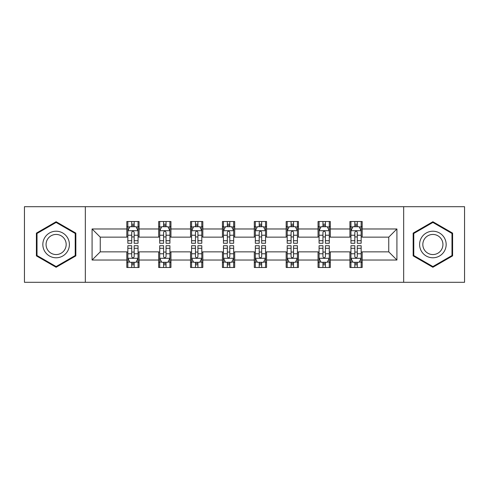 <?xml version="1.0" encoding="UTF-8"?>
<svg xmlns="http://www.w3.org/2000/svg" width="489" height="489" viewBox="0 0 489 489"><rect width="100%" height="100%" fill="white"/><g stroke="black" fill="none" stroke-linecap="round" stroke-linejoin="round"><path stroke-width="0.73" d="M403.663 282.3L464.55 282.3L464.55 206.7L403.663 206.7L403.663 282.3L85.337 282.3L85.337 206.7L24.45 206.7L24.45 282.3L85.337 282.3M403.663 206.7L85.337 206.7M362.184 228.974L362.184 221.517L349.928 221.517L349.928 228.974L330.313 228.974L330.313 221.517L318.052 221.517L318.052 228.974L298.443 228.974L298.443 221.517L286.181 221.517L286.181 228.974L266.566 228.974L266.566 221.517L254.304 221.517L254.304 228.974L234.696 228.974L234.696 221.517L222.434 221.517L222.434 228.974L202.819 228.974L202.819 221.517L190.557 221.517L190.557 228.974L170.948 228.974L170.948 221.517L158.687 221.517L158.687 228.974L139.072 228.974L139.072 221.517L126.816 221.517L126.816 228.974L92.079 228.974L92.079 260.026L100.251 251.853L126.816 251.853L126.816 267.483L139.072 267.483L139.072 251.853L158.687 251.853L158.687 267.483L170.948 267.483L170.948 251.853L190.557 251.853L190.557 267.483L202.819 267.483L202.819 251.853L222.434 251.853L222.434 267.483L234.696 267.483L234.696 251.853L254.304 251.853L254.304 267.483L266.566 267.483L266.566 251.853L286.181 251.853L286.181 267.483L298.443 267.483L298.443 251.853L318.052 251.853L318.052 267.483L330.313 267.483L330.313 251.853L349.928 251.853L349.928 267.483L362.184 267.483L362.184 251.853L388.749 251.853L388.749 237.147L362.184 237.147L362.184 228.974L396.921 228.974L396.921 260.026L362.184 260.026M349.928 260.026L330.313 260.026M318.052 260.026L298.443 260.026M286.181 260.026L266.566 260.026M254.304 260.026L234.696 260.026M222.434 260.026L202.819 260.026M190.557 260.026L170.948 260.026M158.687 260.026L139.072 260.026M126.816 260.026L92.079 260.026M349.928 228.974L349.928 237.147L330.313 237.147L330.313 228.974M318.052 228.974L318.052 237.147L298.443 237.147L298.443 228.974M286.181 228.974L286.181 237.147L266.566 237.147L266.566 228.974M254.304 228.974L254.304 237.147L234.696 237.147L234.696 228.974M222.434 228.974L222.434 237.147L202.819 237.147L202.819 228.974M190.557 228.974L190.557 237.147L170.948 237.147L170.948 228.974M158.687 228.974L158.687 237.147L139.072 237.147L139.072 228.974M126.816 228.974L126.816 237.147L100.251 237.147L92.079 228.974M100.251 237.147L100.251 251.853M396.921 260.026L388.749 251.853M388.749 237.147L396.921 228.974M126.816 226.621L127.837 226.621M131.718 226.621L134.169 226.621M138.051 226.621L139.072 226.621M126.816 236.939L127.837 236.939M131.718 236.939L134.169 236.939M138.051 236.939L139.072 236.939M126.816 252.061L127.837 252.061M131.718 252.061L134.169 252.061M138.051 252.061L139.072 252.061M126.816 262.379L127.837 262.379M131.718 262.379L134.169 262.379M138.051 262.379L139.072 262.379M158.687 252.061L159.707 252.061M163.589 252.061L166.04 252.061M169.921 252.061L170.948 252.061M158.687 262.379L159.707 262.379M163.589 262.379L166.04 262.379M169.921 262.379L170.948 262.379M158.687 226.621L159.707 226.621M163.589 226.621L166.04 226.621M169.921 226.621L170.948 226.621M158.687 236.939L159.707 236.939M163.589 236.939L166.04 236.939M169.921 236.939L170.948 236.939M190.557 252.061L191.584 252.061M195.466 252.061L197.917 252.061M201.798 252.061L202.819 252.061M190.557 262.379L191.584 262.379M195.466 262.379L197.917 262.379M201.798 262.379L202.819 262.379M190.557 226.621L191.584 226.621M195.466 226.621L197.917 226.621M201.798 226.621L202.819 226.621M190.557 236.939L191.584 236.939M195.466 236.939L197.917 236.939M201.798 236.939L202.819 236.939M222.434 252.061L223.455 252.061M227.336 252.061L229.787 252.061M233.669 252.061L234.696 252.061M222.434 262.379L223.455 262.379M227.336 262.379L229.787 262.379M233.669 262.379L234.696 262.379M222.434 226.621L223.455 226.621M227.336 226.621L229.787 226.621M233.669 226.621L234.696 226.621M222.434 236.939L223.455 236.939M227.336 236.939L229.787 236.939M233.669 236.939L234.696 236.939M254.304 252.061L255.331 252.061M259.213 252.061L261.664 252.061M265.545 252.061L266.566 252.061M254.304 262.379L255.331 262.379M259.213 262.379L261.664 262.379M265.545 262.379L266.566 262.379M254.304 226.621L255.331 226.621M259.213 226.621L261.664 226.621M265.545 226.621L266.566 226.621M254.304 236.939L255.331 236.939M259.213 236.939L261.664 236.939M265.545 236.939L266.566 236.939M286.181 252.061L287.202 252.061M291.083 252.061L293.534 252.061M297.416 252.061L298.443 252.061M286.181 262.379L287.202 262.379M291.083 262.379L293.534 262.379M297.416 262.379L298.443 262.379M286.181 226.621L287.202 226.621M291.083 226.621L293.534 226.621M297.416 226.621L298.443 226.621M286.181 236.939L287.202 236.939M291.083 236.939L293.534 236.939M297.416 236.939L298.443 236.939M318.052 252.061L319.079 252.061M322.96 252.061L325.411 252.061M329.293 252.061L330.313 252.061M318.052 262.379L319.079 262.379M322.96 262.379L325.411 262.379M329.293 262.379L330.313 262.379M318.052 226.621L319.079 226.621M322.96 226.621L325.411 226.621M329.293 226.621L330.313 226.621M318.052 236.939L319.079 236.939M322.96 236.939L325.411 236.939M329.293 236.939L330.313 236.939M349.928 252.061L350.949 252.061M354.831 252.061L357.282 252.061M361.163 252.061L362.184 252.061M349.928 262.379L350.949 262.379M354.831 262.379L357.282 262.379M361.163 262.379L362.184 262.379M349.928 226.621L350.949 226.621M354.831 226.621L357.282 226.621M361.163 226.621L362.184 226.621M349.928 236.939L350.949 236.939M354.831 236.939L357.282 236.939M361.163 236.939L362.184 236.939M56.119 267.269L75.838 255.881L75.838 233.119L56.119 221.731L36.4 233.119L36.4 255.881L56.119 267.269M452.6 233.119L432.881 221.731L413.162 233.119L413.162 255.881L432.881 267.269L452.6 255.881L452.6 233.119M134.169 224.17L131.718 224.17M138.051 240.71L134.169 240.71L134.169 243.271L138.051 243.271L138.051 230.808L136.009 226.725L129.878 226.725L127.837 230.808L127.837 243.271L131.718 243.271L131.718 240.71L127.837 240.71M127.837 230.808L127.837 221.517M138.051 230.808L138.051 221.517M131.718 226.725L131.718 221.517M134.169 221.517L134.169 226.725M134.169 240.71L134.169 232.342C133.35 230.771 132.537 230.771 131.718 232.342L131.718 240.71M131.718 264.83L134.169 264.83M127.837 248.29L131.718 248.29L131.718 245.729L127.837 245.729L127.837 258.192L129.878 262.275L136.009 262.275L138.051 258.192L138.051 245.729L134.169 245.729L134.169 248.29L138.051 248.29M138.051 258.192L138.051 267.483M127.837 258.192L127.837 267.483M134.169 262.275L134.169 267.483M131.718 267.483L131.718 262.275M131.718 248.29L131.718 256.658C132.531 258.229 133.35 258.229 134.169 256.658L134.169 248.29M67.623 251.138A13.282 13.282 0 0 0 62.757 232.996A13.282 13.282 0 0 0 44.615 237.862A13.282 13.282 0 0 0 49.481 256.004A13.282 13.282 0 0 0 67.623 251.138M64.829 249.524A10.055 10.055 0 0 0 61.149 235.79A10.055 10.055 0 0 0 47.409 239.476A10.055 10.055 0 0 0 51.094 253.21A10.055 10.055 0 0 0 64.829 249.524M37.017 255.527L37.017 233.473L56.119 222.44L75.22 233.473L75.22 255.527L56.119 266.56L37.017 255.527M432.881 231.218A13.282 13.282 0 0 0 419.599 244.5A13.282 13.282 0 0 0 432.881 257.782A13.282 13.282 0 0 0 446.164 244.5A13.282 13.282 0 0 0 432.881 231.218M432.881 234.445A10.055 10.055 0 0 0 422.826 244.5A10.055 10.055 0 0 0 432.881 254.555A10.055 10.055 0 0 0 442.936 244.5A10.055 10.055 0 0 0 432.881 234.445M451.983 255.527L432.881 266.56L413.78 255.527L413.78 233.473L432.881 222.44L451.983 233.473L451.983 255.527M166.04 224.17L163.589 224.17M169.921 240.71L166.04 240.71L166.04 243.271L169.921 243.271L169.921 230.808L167.88 226.725L161.749 226.725L159.707 230.808L159.707 243.271L163.589 243.271L163.589 240.71L159.707 240.71M159.707 230.808L159.707 221.517M169.921 230.808L169.921 221.517M163.589 226.725L163.589 221.517M166.04 221.517L166.04 226.725M166.04 240.71L166.04 232.342C165.227 230.771 164.408 230.771 163.589 232.342L163.589 240.71M197.917 224.17L195.466 224.17M201.798 240.71L197.917 240.71L197.917 243.271L201.798 243.271L201.798 230.808L199.756 226.725L193.626 226.725L191.584 230.808L191.584 243.271L195.466 243.271L195.466 240.71L191.584 240.71M191.584 230.808L191.584 221.517M201.798 230.808L201.798 221.517M195.466 226.725L195.466 221.517M197.917 221.517L197.917 226.725M197.917 240.71L197.917 232.342C197.098 230.771 196.285 230.771 195.466 232.342L195.466 240.71M163.589 264.83L166.04 264.83M159.707 248.29L163.589 248.29L163.589 245.729L159.707 245.729L159.707 258.192L161.749 262.275L167.88 262.275L169.921 258.192L169.921 245.729L166.04 245.729L166.04 248.29L169.921 248.29M169.921 258.192L169.921 267.483M159.707 258.192L159.707 267.483M166.04 262.275L166.04 267.483M163.589 267.483L163.589 262.275M163.589 248.29L163.589 256.658C164.408 258.229 165.221 258.229 166.04 256.658L166.04 248.29M195.466 264.83L197.917 264.83M191.584 248.29L195.466 248.29L195.466 245.729L191.584 245.729L191.584 258.192L193.626 262.275L199.756 262.275L201.798 258.192L201.798 245.729L197.917 245.729L197.917 248.29L201.798 248.29M201.798 258.192L201.798 267.483M191.584 258.192L191.584 267.483M197.917 262.275L197.917 267.483M195.466 267.483L195.466 262.275M195.466 248.29L195.466 256.658C196.278 258.229 197.098 258.229 197.917 256.658L197.917 248.29M229.787 224.17L227.336 224.17M233.669 240.71L229.787 240.71L229.787 243.271L233.669 243.271L233.669 230.808L231.627 226.725L225.496 226.725L223.455 230.808L223.455 243.271L227.336 243.271L227.336 240.71L223.455 240.71M223.455 230.808L223.455 221.517M233.669 230.808L233.669 221.517M227.336 226.725L227.336 221.517M229.787 221.517L229.787 226.725M229.787 240.71L229.787 232.342C228.974 230.771 228.155 230.771 227.336 232.342L227.336 240.71M261.664 224.17L259.213 224.17M265.545 240.71L261.664 240.71L261.664 243.271L265.545 243.271L265.545 230.808L263.504 226.725L257.373 226.725L255.331 230.808L255.331 243.271L259.213 243.271L259.213 240.71L255.331 240.71M255.331 230.808L255.331 221.517M265.545 230.808L265.545 221.517M259.213 226.725L259.213 221.517M261.664 221.517L261.664 226.725M261.664 240.71L261.664 232.342C260.845 230.771 260.032 230.771 259.213 232.342L259.213 240.71M293.534 224.17L291.083 224.17M297.416 240.71L293.534 240.71L293.534 243.271L297.416 243.271L297.416 230.808L295.374 226.725L289.243 226.725L287.202 230.808L287.202 243.271L291.083 243.271L291.083 240.71L287.202 240.71M287.202 230.808L287.202 221.517M297.416 230.808L297.416 221.517M291.083 226.725L291.083 221.517M293.534 221.517L293.534 226.725M293.534 240.71L293.534 232.342C292.722 230.771 291.902 230.771 291.083 232.342L291.083 240.71M227.336 264.83L229.787 264.83M223.455 248.29L227.336 248.29L227.336 245.729L223.455 245.729L223.455 258.192L225.496 262.275L231.627 262.275L233.669 258.192L233.669 245.729L229.787 245.729L229.787 248.29L233.669 248.29M233.669 258.192L233.669 267.483M223.455 258.192L223.455 267.483M229.787 262.275L229.787 267.483M227.336 267.483L227.336 262.275M227.336 248.29L227.336 256.658C228.155 258.229 228.968 258.229 229.787 256.658L229.787 248.29M259.213 264.83L261.664 264.83M255.331 248.29L259.213 248.29L259.213 245.729L255.331 245.729L255.331 258.192L257.373 262.275L263.504 262.275L265.545 258.192L265.545 245.729L261.664 245.729L261.664 248.29L265.545 248.29M265.545 258.192L265.545 267.483M255.331 258.192L255.331 267.483M261.664 262.275L261.664 267.483M259.213 267.483L259.213 262.275M259.213 248.29L259.213 256.658C260.026 258.229 260.845 258.229 261.664 256.658L261.664 248.29M291.083 264.83L293.534 264.83M287.202 248.29L291.083 248.29L291.083 245.729L287.202 245.729L287.202 258.192L289.243 262.275L295.374 262.275L297.416 258.192L297.416 245.729L293.534 245.729L293.534 248.29L297.416 248.29M297.416 258.192L297.416 267.483M287.202 258.192L287.202 267.483M293.534 262.275L293.534 267.483M291.083 267.483L291.083 262.275M291.083 248.29L291.083 256.658C291.902 258.229 292.715 258.229 293.534 256.658L293.534 248.29M325.411 224.17L322.96 224.17M329.293 240.71L325.411 240.71L325.411 243.271L329.293 243.271L329.293 230.808L327.251 226.725L321.12 226.725L319.079 230.808L319.079 243.271L322.96 243.271L322.96 240.71L319.079 240.71M319.079 230.808L319.079 221.517M329.293 230.808L329.293 221.517M322.96 226.725L322.96 221.517M325.411 221.517L325.411 226.725M325.411 240.71L325.411 232.342C324.592 230.771 323.779 230.771 322.96 232.342L322.96 240.71M322.96 264.83L325.411 264.83M319.079 248.29L322.96 248.29L322.96 245.729L319.079 245.729L319.079 258.192L321.12 262.275L327.251 262.275L329.293 258.192L329.293 245.729L325.411 245.729L325.411 248.29L329.293 248.29M329.293 258.192L329.293 267.483M319.079 258.192L319.079 267.483M325.411 262.275L325.411 267.483M322.96 267.483L322.96 262.275M322.96 248.29L322.96 256.658C323.773 258.229 324.592 258.229 325.411 256.658L325.411 248.29M357.282 224.17L354.831 224.17M361.163 240.71L357.282 240.71L357.282 243.271L361.163 243.271L361.163 230.808L359.122 226.725L352.991 226.725L350.949 230.808L350.949 243.271L354.831 243.271L354.831 240.71L350.949 240.71M350.949 230.808L350.949 221.517M361.163 230.808L361.163 221.517M354.831 226.725L354.831 221.517M357.282 221.517L357.282 226.725M357.282 240.71L357.282 232.342C356.469 230.771 355.65 230.771 354.831 232.342L354.831 240.71M354.831 264.83L357.282 264.83M350.949 248.29L354.831 248.29L354.831 245.729L350.949 245.729L350.949 258.192L352.991 262.275L359.122 262.275L361.163 258.192L361.163 245.729L357.282 245.729L357.282 248.29L361.163 248.29M361.163 258.192L361.163 267.483M350.949 258.192L350.949 267.483M357.282 262.275L357.282 267.483M354.831 267.483L354.831 262.275M354.831 248.29L354.831 256.658C355.65 258.229 356.463 258.229 357.282 256.658L357.282 248.29M138.002 230.71L127.886 230.71M127.837 226.969L129.756 226.969M136.131 226.969L138.051 226.969M131.718 235.233L127.837 235.233M138.051 235.233L134.169 235.233M134.169 225.472L131.718 225.472M127.886 258.29L138.002 258.29M138.051 262.031L136.131 262.031M129.756 262.031L127.837 262.031M134.169 253.767L138.051 253.767M127.837 253.767L131.718 253.767M131.718 263.528L134.169 263.528M169.872 230.71L159.756 230.71M159.707 226.969L161.627 226.969M168.002 226.969L169.921 226.969M163.589 235.233L159.707 235.233M169.921 235.233L166.04 235.233M166.04 225.472L163.589 225.472M201.749 230.71L191.633 230.71M191.584 226.969L193.503 226.969M199.879 226.969L201.798 226.969M195.466 235.233L191.584 235.233M201.798 235.233L197.917 235.233M197.917 225.472L195.466 225.472M159.756 258.29L169.872 258.29M169.921 262.031L168.002 262.031M161.627 262.031L159.707 262.031M166.04 253.767L169.921 253.767M159.707 253.767L163.589 253.767M163.589 263.528L166.04 263.528M191.633 258.29L201.749 258.29M201.798 262.031L199.879 262.031M193.503 262.031L191.584 262.031M197.917 253.767L201.798 253.767M191.584 253.767L195.466 253.767M195.466 263.528L197.917 263.528M233.62 230.71L223.504 230.71M223.455 226.969L225.374 226.969M231.749 226.969L233.669 226.969M227.336 235.233L223.455 235.233M233.669 235.233L229.787 235.233M229.787 225.472L227.336 225.472M265.496 230.71L255.38 230.71M255.331 226.969L257.251 226.969M263.626 226.969L265.545 226.969M259.213 235.233L255.331 235.233M265.545 235.233L261.664 235.233M261.664 225.472L259.213 225.472M297.367 230.71L287.251 230.71M287.202 226.969L289.121 226.969M295.497 226.969L297.416 226.969M291.083 235.233L287.202 235.233M297.416 235.233L293.534 235.233M293.534 225.472L291.083 225.472M223.504 258.29L233.62 258.29M233.669 262.031L231.749 262.031M225.374 262.031L223.455 262.031M229.787 253.767L233.669 253.767M223.455 253.767L227.336 253.767M227.336 263.528L229.787 263.528M255.38 258.29L265.496 258.29M265.545 262.031L263.626 262.031M257.251 262.031L255.331 262.031M261.664 253.767L265.545 253.767M255.331 253.767L259.213 253.767M259.213 263.528L261.664 263.528M287.251 258.29L297.367 258.29M297.416 262.031L295.497 262.031M289.121 262.031L287.202 262.031M293.534 253.767L297.416 253.767M287.202 253.767L291.083 253.767M291.083 263.528L293.534 263.528M329.244 230.71L319.128 230.71M319.079 226.969L320.998 226.969M327.373 226.969L329.293 226.969M322.96 235.233L319.079 235.233M329.293 235.233L325.411 235.233M325.411 225.472L322.96 225.472M319.128 258.29L329.244 258.29M329.293 262.031L327.373 262.031M320.998 262.031L319.079 262.031M325.411 253.767L329.293 253.767M319.079 253.767L322.96 253.767M322.96 263.528L325.411 263.528M361.114 230.71L350.998 230.71M350.949 226.969L352.869 226.969M359.244 226.969L361.163 226.969M354.831 235.233L350.949 235.233M361.163 235.233L357.282 235.233M357.282 225.472L354.831 225.472M350.998 258.29L361.114 258.29M361.163 262.031L359.244 262.031M352.869 262.031L350.949 262.031M357.282 253.767L361.163 253.767M350.949 253.767L354.831 253.767M354.831 263.528L357.282 263.528"/></g></svg>
